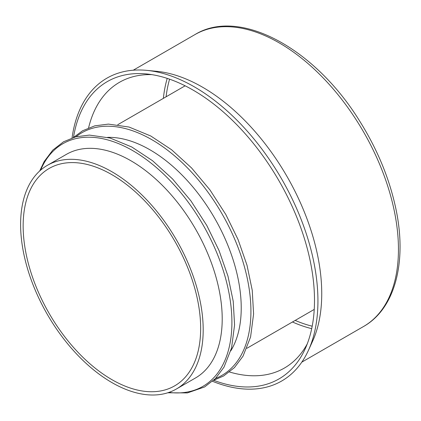 <?xml version="1.0" encoding="UTF-8"?>
<svg xmlns="http://www.w3.org/2000/svg" width="421" height="421" viewBox="0 0 421 421"><rect width="100%" height="100%" fill="white"/><g stroke="black" fill="none" stroke-linecap="round" stroke-linejoin="round"><path stroke-width="0.63" d="M111.902 379.647A125.516 72.465 -120 0 0 174.657 385.862A125.516 72.465 -120 0 0 174.657 240.928A125.516 72.465 -120 0 0 49.141 168.463A125.516 72.465 -120 0 0 29.902 269.04A125.516 72.465 -120 0 0 111.902 379.647M111.902 382.573A129.1 74.538 -120 0 0 176.452 388.967A129.1 74.538 -120 0 0 176.452 239.896A129.1 74.538 -120 0 0 47.347 165.358A129.1 74.538 -120 0 0 27.56 268.808A129.1 74.538 -120 0 0 111.902 382.573M176.452 388.967L195.47 377.99A129.1 74.538 -120 0 0 195.47 228.913A129.1 74.538 -120 0 0 66.365 154.375L47.347 165.358M230.808 350.798A129.1 74.538 -120 0 0 214.489 217.936A129.1 74.538 -120 0 0 107.587 137.367M229.529 372.001A164.964 95.241 -120 0 0 284.396 368.054A164.964 95.241 -120 0 0 307.267 343.836M151.844 74.633A164.964 95.241 -120 0 0 119.432 82.332A164.964 95.241 -120 0 0 88.584 127.873M213.663 380.284A171.668 99.114 -120 0 0 305.162 348.877A171.668 99.114 -120 0 0 278.944 180.72A171.668 99.114 -120 0 0 146.424 73.938A171.668 99.114 -120 0 0 73.475 137.472M212.547 381.294A174.826 100.935 -120 0 0 308.425 350.367A174.826 100.935 -120 0 0 281.728 179.114A174.826 100.935 -120 0 0 146.766 70.365A174.826 100.935 -120 0 0 72.044 137.935M308.425 350.367L312.571 341.273A168.553 97.314 -120 0 0 286.833 176.167A168.553 97.314 -120 0 0 156.717 71.323L146.766 70.365M363.539 326.507A168.553 97.314 -120 0 0 363.539 131.878A168.553 97.314 -120 0 0 194.986 34.569C239.807 7.041 315.303 48.72 359.813 121.306C377.053 148.881 388.925 177.346 395.424 206.695C407.475 260.515 395.666 308.404 363.539 326.507L301.799 362.149M168.916 392.404A140.077 80.874 -120 0 0 202.896 224.625A140.077 80.874 -120 0 0 40.605 170.163M215.531 378.458A140.077 80.874 -120 0 0 221.914 213.647A140.077 80.874 -120 0 0 75.99 136.767M295.189 320.418A163.169 94.209 -120 0 0 312.198 326.201M169.584 79.185A163.169 94.209 -120 0 0 166.085 96.804M292.469 321.986A164.964 95.241 -120 0 0 311.703 328.643M167.216 78.385A164.964 95.241 -120 0 0 163.364 98.377M39.695 170.979L44.184 161.538L52.762 150.129L63.55 141.766L75.759 136.825L89.394 135.088L110.039 138.02L131.768 146.987L152.57 160.738L172.563 178.957L190.908 200.859L206.806 225.503L219.057 250.569L227.982 276.171L233.223 301.299L234.571 324.986L231.561 347.993L223.988 367.175L215.41 378.579L204.622 386.941L187.413 392.914L167.753 392.788M73.507 137.462L82.569 130.784L94.778 125.847L108.413 124.106L129.058 127.042L150.786 136.009L171.589 149.755L191.581 167.974L209.926 189.882L225.824 214.526L238.075 239.591L246.995 265.188L252.242 290.316L253.589 314.003L250.574 337.01L243.006 356.192L234.429 367.601L223.64 375.964L213.689 380.263M246.874 348.309L314.234 309.419M117.775 124.695L185.135 85.805M133.252 70.212L194.986 34.569"/></g></svg>

